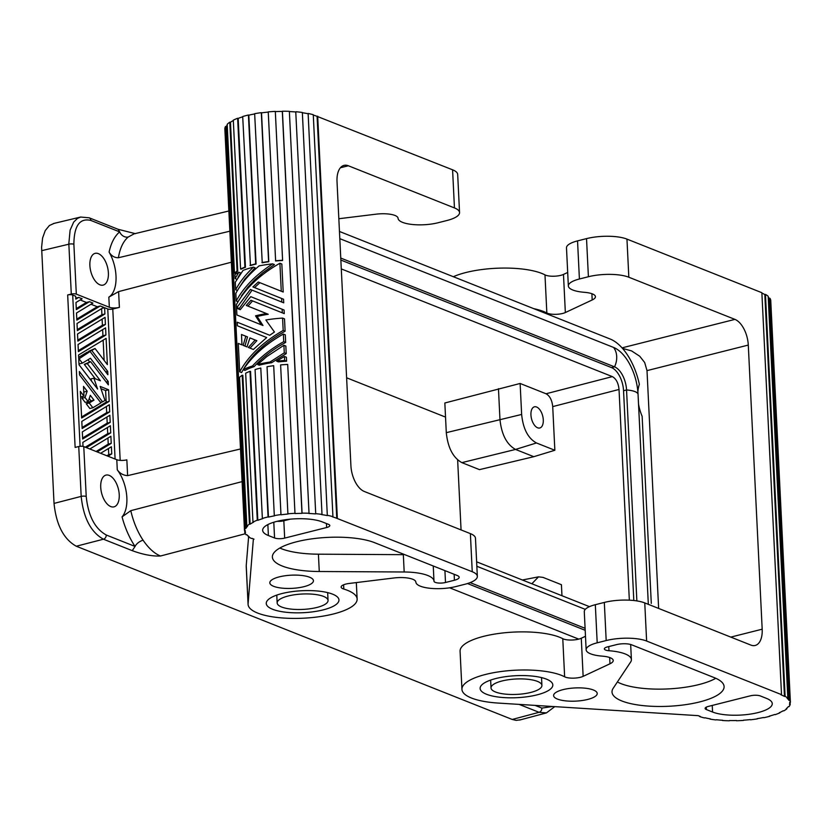 <?xml version="1.0" encoding="UTF-8"?>
<svg xmlns="http://www.w3.org/2000/svg" width="832" height="832" viewBox="0 0 832 832"><rect width="100%" height="100%" fill="white"/><g stroke="black" fill="none" stroke-linecap="round" stroke-linejoin="round"><path stroke-width="1.25" d="M107.942 456.196L111.748 453.887L111.394 446.763L100.61 453.284M317.002 607.433A25.48 7.706 -2.8 0 1 290.784 609.066A25.48 7.706 -2.8 0 1 277.16 602.867A25.48 7.706 -2.8 0 1 288.215 595.993A25.48 7.706 -2.8 0 1 314.236 594.339A25.48 7.706 -2.8 0 1 328.047 600.423A25.48 7.706 -2.8 0 1 317.002 607.433M120.182 460.366L112.778 309.026A3.64 1.102 -2.8 0 1 107.754 308.963L104.593 307.705L104.905 313.986L77.366 330.626L77.012 323.502L103.719 307.362L100.246 305.978L76.846 320.122L76.502 312.998L92.924 303.077L89.45 301.694L76.336 309.618L75.982 302.494L82.129 298.782L78.655 297.398L75.816 299.114L75.681 296.223L72.696 295.038A3.64 1.102 -2.8 0 0 67.673 294.965L71.292 294.07L68.827 243.682L70.106 230.173L73.684 222.092L77.428 218.421L80.652 217.048L53.456 223.527M86.341 447.616L110.718 432.89L110.375 425.755L82.826 442.395L83.023 446.378M97.146 451.901L111.228 443.383L110.885 436.259L89.814 448.989M111.935 457.777L111.405 457.569M90.314 395.314L88.171 401.638L85.02 397.519L87.173 391.196L83.491 386.391L83.97 396.146L80.33 391.383L81.64 418.018L109.179 401.378L108.607 389.782L100.162 386.422L104.988 400.431L102.586 401.887L79.362 371.509L79.529 374.889L100.932 402.886L92.851 407.763L89.222 403.01L93.995 400.13L90.314 395.314M105.071 317.356L77.532 333.996L77.875 341.13L105.414 324.49L105.071 317.356M109.855 415.262L82.316 431.902L82.659 439.026L110.209 422.386L109.855 415.262M91.759 350.501L95.056 348.504L107.38 364.624L106.101 338.364L78.551 355.004L79.03 364.759L97.614 389.054L93.87 378.196L100.422 380.796L87.298 363.626L90.594 361.629L108.368 384.873L108.202 381.503L90.438 358.259L82.358 363.137L79.04 358.8L90.106 351.499L107.879 374.743L107.713 371.374L91.759 350.501L88.754 351.26L89.128 351.749M109.346 404.758L81.806 421.398L82.15 428.522L109.689 411.882L109.346 404.758M105.934 334.984L105.581 327.86L78.042 344.5L78.385 351.634L105.934 334.984L102.929 335.743L78.343 350.605M106.392 406.536L106.694 412.641L82.098 427.492M787.831 698.194L768.175 296.275A50.95 15.402 -2.8 0 0 765.461 294.403L785.117 696.332A50.95 15.402 -2.8 0 1 787.831 698.194L787.145 698.298A50.222 15.184 -2.8 0 1 788.892 700.274L769.226 298.345A50.222 15.184 -2.8 0 0 768.217 297.055M118.165 229.32L119.673 231.889A59.561 31.418 75.8 0 0 109.096 252.096C111.394 255.913 114.494 257.795 118.414 257.743L229.861 231.192M106.184 382.013L108.202 381.503M253.448 267.145C245.638 274.518 239.71 282.069 235.674 289.796L235.3 282.194L243.038 270.41A53.134 16.068 -2.8 0 1 253.448 267.145L255.091 267.8L244.733 279.178L238.774 288.267M235.674 289.796L237.255 290.42M78.967 363.376L79.352 363.896L82.358 363.137M112.778 309.026L119.392 307.393A7.28 2.205 -2.8 0 1 109.335 307.258L76.315 294.133A3.64 1.102 177.2 0 0 71.292 294.07M143.094 540.218A7.28 3.463 -33.8 0 0 135.065 546.447L132.257 550.659C142.938 554.59 152.35 556.379 160.514 556.005C154.45 553.582 148.637 548.309 143.094 540.218A52.281 27.581 -104.2 0 1 130.79 510.671L122.054 516.87A29.848 15.746 75.8 0 0 117.281 469.82C119.902 473.439 123.344 475.374 127.618 475.634L240.51 448.968M519.574 720.065L546.416 712.91L539.074 712.306L512.242 719.462L76.284 546.229L103.438 539.209A3.64 2.891 -68.3 0 0 106.246 534.997L135.065 546.447A59.561 31.418 -104.2 0 1 122.054 516.87M543.286 419.848A10.92 5.762 75.8 0 0 534.362 406.838A10.92 5.762 75.8 0 0 530.941 414.95A10.92 5.762 75.8 0 0 539.646 428.022A10.92 5.762 75.8 0 0 543.286 419.848M248.602 536.879L246.23 565.604L248.092 603.72L253.386 538.907M340.392 167.773L348.338 165.766A21.84 11.523 75.8 0 0 344.406 165.298A21.84 11.523 75.8 0 0 337.022 181.657L350.917 465.774A21.84 11.523 75.8 0 0 364.27 491.462L470.382 533.624L472.243 571.74L336.752 518.294L317.086 116.366A50.222 15.184 177.2 0 0 313.29 115.055M475.436 538.845A29.12 8.798 177.2 0 0 470.382 533.624M786.854 708.178L786.885 708.781A50.95 15.402 -2.8 0 1 783.827 710.861L783.193 710.778A50.222 15.184 -2.8 0 1 779.324 712.722L779.896 712.826A50.95 15.402 -2.8 0 1 775.195 714.646L774.686 714.511A50.222 15.184 -2.8 0 1 769.35 716.123L769.787 716.279A50.95 15.402 -2.8 0 1 763.797 717.704L763.443 717.527A50.222 15.184 -2.8 0 1 757.078 718.682L757.328 718.879A50.95 15.402 -2.8 0 1 750.516 719.794L750.36 719.586A50.222 15.184 -2.8 0 1 743.444 720.2L743.496 720.418A50.95 15.402 -2.8 0 1 736.393 720.751L736.445 720.533A50.222 15.184 -2.8 0 1 729.508 720.564L729.362 720.782A50.95 15.402 -2.8 0 1 722.519 720.512L722.758 720.294A50.222 15.184 -2.8 0 1 716.342 719.732L716.009 719.94A50.95 15.402 -2.8 0 1 709.956 719.087L709.946 718.806M76.315 294.133L73.882 244.265C74.048 225.763 79.706 217.818 90.854 220.438L119.673 231.889A7.28 5.99 -129.8 0 0 128.263 236.995L134.025 233.896M231.369 262.215L118.612 291.595L108.836 297.138A29.848 15.746 75.8 0 0 109.096 252.096M89.887 265.554A16.38 8.642 -104.2 0 1 95.191 253.334A16.38 8.642 -104.2 0 1 108.389 272.906A16.38 8.642 -104.2 0 1 103.199 285.095A16.38 8.642 -104.2 0 1 89.887 265.554M107.931 438.038L108.233 444.142L96.086 451.485M127.618 475.634L126.849 459.846A7.28 2.205 -2.8 0 1 116.792 459.711L83.772 446.586A3.64 1.102 177.2 0 0 78.749 446.524L75.13 447.418L67.673 294.965M130.79 510.671L242.102 481.614M54.09 223.392L49.4 225.503L45.261 230.547L42.588 238.035L41.6 247.322L54.028 503.412C56.274 524.94 63.7 539.219 76.284 546.229M249.454 524.118L242.174 375.232L242.83 375.294L250.11 524.181L249.454 524.118A50.95 15.402 177.2 0 0 246.844 526.23L247.541 526.271A50.222 15.184 177.2 0 0 245.898 528.403L245.18 528.393A50.95 15.402 177.2 0 0 244.494 530.566L224.838 128.648A50.95 15.402 177.2 0 1 225.524 126.474L245.18 528.393M280.966 514.571L273.686 365.685L280.966 514.571A50.95 15.402 177.2 0 0 274.31 515.622L274.612 515.809A50.222 15.184 177.2 0 0 268.455 517.098L260.79 368.035L268.07 516.922A50.95 15.402 177.2 0 0 262.361 518.461L262.829 518.606A50.222 15.184 177.2 0 0 257.837 520.312L250.546 371.426L250.006 371.301A50.95 15.402 177.2 0 0 245.679 373.204L252.959 522.09L253.562 522.184A50.222 15.184 177.2 0 0 250.11 524.181M287.903 513.802L280.613 364.915A50.95 15.402 177.2 0 1 287.695 364.437L294.975 513.323A50.95 15.402 177.2 0 0 287.903 513.802L288.007 514.02A50.222 15.184 177.2 0 0 281.174 514.779M275.361 111.613A50.222 15.184 177.2 0 1 282.308 111.436L301.974 513.365A50.222 15.184 177.2 0 0 294.986 513.542L294.975 513.323M282.599 260.281L282.61 260.51A50.222 15.184 177.2 0 0 275.631 260.978L268.237 111.883A50.95 15.402 177.2 0 1 275.319 111.394L282.599 260.281A50.95 15.402 177.2 0 0 275.527 260.77M268.247 112.102A50.222 15.184 177.2 0 0 261.518 112.85L268.798 261.737A50.222 15.184 177.2 0 0 262.236 262.777L254.654 113.693A50.95 15.402 177.2 0 1 261.31 112.653L268.59 261.539A50.95 15.402 177.2 0 0 261.934 262.59M254.665 113.942A50.222 15.184 177.2 0 0 248.799 115.17L256.079 264.056A50.222 15.184 177.2 0 0 250.453 265.564L242.694 116.532A50.95 15.402 177.2 0 1 248.414 115.003L255.694 263.89A50.95 15.402 177.2 0 0 249.985 265.418M242.715 116.823A50.222 15.184 177.2 0 0 238.17 118.383L245.461 267.27A50.222 15.184 177.2 0 0 241.186 269.142L240.583 269.048A50.95 15.402 177.2 0 1 244.91 267.155L245.461 267.27M233.324 120.557A50.222 15.184 177.2 0 0 230.454 122.252L229.798 122.19L237.078 271.076L237.734 271.138L230.454 122.252M237.734 271.138A50.222 15.184 177.2 0 0 235.165 273.229L234.478 273.198L227.188 124.311A50.95 15.402 177.2 0 1 229.798 122.19M227.23 125.06A50.222 15.184 177.2 0 0 226.242 126.474L245.898 528.403M271.679 362.71A50.222 15.184 177.2 0 0 259.251 365.175L257.598 364.52L266.812 356.564L283.91 345.27L285.844 346.039L286.218 353.631L271.679 362.71L269.974 362.034L284.274 352.862L286.218 353.631M285.667 342.43C273.364 349.045 262.85 357.115 254.124 366.642A50.222 15.184 177.2 0 0 244.993 370.417L243.194 369.699C252.564 355.794 265.959 343.907 283.358 334.058L285.293 334.828L285.667 342.43L283.733 341.661C271.596 348.431 261.175 356.543 252.46 365.986L254.124 366.642M252.054 290.118L238.867 309.109L236.943 308.35L240.261 309.691L250.754 296.66L284.086 310.024L284.263 313.622L250.931 300.258L246.282 305.448L266.542 313.591A53.134 16.068 -2.8 0 0 255.528 315.838L261.321 324.834L236.902 314.995L236.392 304.595C245.211 288.558 259.709 274.768 279.895 263.245L281.83 264.014L283.202 292.022L258.253 282.027L252.907 286.936L283.556 299.229L283.733 302.827L281.788 302.058L281.622 298.459L283.556 299.229M259.906 282.682L254.55 287.591M238.867 309.109L240.271 309.681M252.585 300.914L247.967 306.114L268.237 314.267A50.222 15.184 177.2 0 0 257.171 316.493L262.985 325.489L261.321 324.834M283.182 330.46L282.578 318.094L284.513 318.864L285.116 331.23L283.182 330.46C262.995 341.983 248.498 355.774 239.678 371.81L238.295 343.408L241.987 344.895L241.478 334.495L247.52 336.918L244.93 346.081L246.979 346.902L249.933 337.906L256.849 340.683L250.016 348.13L253.344 349.471L266.666 337.563L237.432 325.801L237.255 322.202L266.209 333.85M285.116 331.23C264.545 342.597 250.047 356.387 241.623 372.58L239.678 371.81M238.295 343.408L241.977 344.885M286.395 357.24L286.582 361.234A50.222 15.184 177.2 0 0 278.387 361.878L276.598 361.161A53.134 16.068 -2.8 0 1 284.648 360.464L284.45 356.47L286.395 357.24M238.867 272.262L235.123 278.595L234.926 274.591A53.134 16.068 -2.8 0 1 238.867 272.262L240.656 272.969L238.056 277.378M272.615 263.858C255.819 274.82 243.682 287.206 236.215 300.997L235.841 293.394C240.906 283.816 248.654 274.643 259.095 265.886A53.134 16.068 -2.8 0 1 272.615 263.858L274.414 264.576L262.777 272.802L254.873 279.729L247.978 287.04L241.467 295.818M268.393 535.538L274.56 537.982A7.28 2.205 -2.8 0 0 284.669 538.106L326.643 527.519A7.28 2.205 -2.8 0 0 329.805 525.533A7.28 2.205 -2.8 0 0 328.526 524.368L322.358 521.924A32.75 9.901 177.2 0 0 286 519.646A32.75 9.901 177.2 0 0 262.662 529.984A32.75 9.901 177.2 0 0 268.393 535.538L267.862 524.586M108.451 448.542L108.753 454.646L106.881 455.77M449.602 587.798L578.75 639.122M102.638 329.638L102.929 335.743M106.694 412.641L109.689 411.882M622.523 348.4L631.571 350.906L639.746 356.252L644.686 362.544L647.005 370.625L748.29 345.072L762.185 629.19A21.84 11.523 75.8 0 1 754.801 645.549A21.84 11.523 75.8 0 1 750.87 645.081L644.758 602.919A29.12 8.798 177.2 0 0 604.323 602.43L595.327 604.698A25.48 7.706 177.2 0 0 584.386 612.248M644.758 602.919L646.62 641.035L781.518 694.637L761.862 292.708L626.964 239.106A29.12 8.798 -2.8 0 0 586.529 238.618L577.543 240.885A25.48 7.706 177.2 0 0 566.53 247.291M748.29 345.072A21.84 11.523 75.8 0 0 734.937 319.384L628.826 277.222L626.964 239.106M107.422 427.544L107.723 433.638L110.718 432.89M284.669 538.106L283.826 520.78A7.28 2.205 -2.8 0 1 277.087 521.321M283.826 520.78L290.243 519.168M100.724 487.302A16.38 8.642 75.8 0 0 114.109 506.823A16.38 8.642 75.8 0 0 119.236 494.655A16.38 8.642 75.8 0 0 106.194 475.051A16.38 8.642 75.8 0 0 100.724 487.302M75.774 298.126L78.655 297.398M91.676 381.295L90.865 378.945L93.87 378.196M108.753 454.646L111.748 453.887M512.242 719.462L516.214 720.387L520.489 719.774M638.529 404.092A29.848 15.746 75.8 0 0 642.138 416.281L651.29 603.387M103.147 340.142L104.135 360.381M90.979 304.242L97.25 306.738L100.246 305.978M97.25 306.738L76.794 319.093M106.246 534.997C94.91 528.684 88.234 515.84 86.216 496.465L83.772 446.586M546.042 393.765C549.817 395.876 552.042 400.15 552.718 406.609L554.85 450.268L536.463 442.967C528.039 438.35 523.099 428.844 521.643 414.45L446.295 432.661L444.839 402.99L520.125 383.469L546.042 393.765L612.352 376.615L341.286 268.913M346.611 377.79L445.536 417.102M107.723 433.638L85.29 447.19M522.392 579.998L538.512 576.846L543.046 577.398L561.423 584.709L561.964 595.733M538.512 576.846L531.846 583.762M339.456 231.462L610.126 339.009A50.95 26.874 -104.2 0 1 639.35 384.301A29.848 15.746 75.8 0 0 637.884 391.768M552.375 706.534L541.871 708.094A3.64 2.891 111.7 0 1 539.074 712.306L519.199 704.413M338.832 218.733L376.22 214.157A17.472 5.283 -2.8 0 1 397.998 217.994L398.122 218.65A25.48 7.706 -2.8 0 0 412.339 224.484A25.48 7.706 -2.8 0 0 437.923 222.789L446.919 220.511A29.12 8.798 -2.8 0 0 459.482 212.077A29.12 8.798 -2.8 0 0 454.449 207.927L452.587 169.811L317.086 116.366M348.338 165.766L454.449 207.927M132.257 550.659L103.438 539.209C90.865 532.199 83.45 517.92 81.182 496.392L78.749 446.524M80.184 299.957L86.455 302.453L89.45 301.694M102.107 308.339L104.593 307.705M241.478 334.495L247.52 336.918M249.933 337.906L255.206 340.028L248.331 347.454L250.016 348.13M248.331 347.454L253.344 349.471M404.186 571.99A35.662 10.785 177.2 0 1 433.992 581.194A7.353 2.226 177.2 0 0 437.954 582.972A7.353 2.226 177.2 0 0 445.494 582.494L454.428 580.247A10.92 3.297 177.2 0 0 459.15 577.481A10.92 3.297 177.2 0 0 457.257 575.526L374.618 542.682A56.098 16.962 177.2 0 0 310.96 538.98A56.098 16.962 177.2 0 0 272.397 557.378A56.098 16.962 177.2 0 0 319.27 571.511L318.417 554.185L403.333 554.663L404.186 571.99L319.27 571.511M631.634 644.81L714.272 677.643A56.098 16.962 -2.8 0 1 724.09 686.566A56.098 16.962 -2.8 0 1 668.886 706.254A56.098 16.962 -2.8 0 1 612.019 692.047A56.098 16.962 -2.8 0 1 613.184 688.293L630.666 661.981A35.662 10.785 -2.8 0 0 631.394 659.402A35.662 10.785 -2.8 0 0 608.972 650.728A7.353 2.226 -2.8 0 1 604.354 648.898A7.353 2.226 -2.8 0 1 607.537 646.88L616.47 644.634A10.92 3.297 -2.8 0 1 631.634 644.81M78.666 357.354L87.11 352.258L90.106 351.499M709.956 719.087L710.382 718.89A50.222 15.184 -2.8 0 1 704.985 717.777L704.486 717.954A50.95 15.402 -2.8 0 1 699.691 716.581L700.263 716.414A50.222 15.184 -2.8 0 1 698.183 715.655L498.118 703.071A54.59 16.505 177.2 0 1 461.947 689.385L460.075 651.248M585.198 630.302L467.511 583.544M781.518 694.637L780.926 694.782A50.222 15.184 -2.8 0 1 784.472 696.457L764.816 294.528L765.461 294.403M784.472 696.457L785.117 696.332M238.17 118.383L237.63 118.269L244.91 267.155M237.63 118.269A50.95 15.402 177.2 0 0 233.303 120.162L240.583 269.048M90.594 361.629L84.292 364.385L95.285 378.758M87.984 359.736L89.627 361.878M95.056 348.504L88.754 351.26M86.455 302.453L76.284 308.599M612.352 376.615C616.138 378.726 618.363 383.001 619.029 389.459L629.335 600.163M84.292 364.385L87.298 363.626M105.685 371.883L107.713 371.374M536.463 442.967L515.538 449.436L461.874 462.634L479.482 469.633L533.801 456.685L515.538 449.436C506.73 444.527 501.54 434.533 499.959 419.463L498.462 388.7M554.85 450.268L533.801 456.685M457.642 459.93L461.063 529.922M446.295 432.661C447.866 447.73 453.066 457.725 461.874 462.634M589.462 606.653L476.632 561.818M108.233 444.142L111.228 443.383M101.608 308.641L101.91 314.735L104.905 313.986M245.804 336.242L243.162 345.374L246.979 346.913M237.255 322.202L269.745 335.275L274.446 332.02L265.866 319.987A53.134 16.068 -2.8 0 1 282.578 318.094M521.643 414.45L520.125 383.469M327.319 515.59L308.131 113.474L327.319 515.59A50.222 15.184 177.2 0 0 321.63 514.602L322.005 514.405A50.95 15.402 177.2 0 0 315.713 513.687L295.766 111.977A50.222 15.184 177.2 0 0 289.453 111.571M530.858 692.411A25.48 7.706 177.2 0 0 541.913 685.443A25.48 7.706 177.2 0 0 528.164 679.318A25.48 7.706 177.2 0 0 502.07 680.971A25.48 7.706 177.2 0 0 491.026 687.96A25.48 7.706 177.2 0 0 504.816 694.065A25.48 7.706 177.2 0 0 530.858 692.411M260.79 368.035A50.95 15.402 177.2 0 0 255.07 369.574L262.361 518.461M715.79 678.288A56.098 16.962 -2.8 0 1 667.025 688.969A56.098 16.962 -2.8 0 1 618.436 682.51M577.543 240.885L579.405 279.001A25.48 7.706 177.2 0 0 568.35 285.969A25.48 7.706 177.2 0 0 583.242 292.209L585.229 292.396A17.472 5.283 177.2 0 1 595.442 296.774A17.472 5.283 177.2 0 1 592.186 299.967L565.344 312.541A10.92 3.297 -2.8 0 1 546.842 312.988A54.59 16.505 177.2 0 0 533.78 308.672M706.399 709.571A7.28 2.205 177.2 0 1 705.141 708.542A7.28 2.205 177.2 0 1 708.282 706.43L750.256 695.843A7.28 2.205 177.2 0 1 760.365 695.958L766.532 698.412A32.75 9.901 -2.8 0 1 772.262 703.622A32.75 9.901 -2.8 0 1 749.466 714.23A32.75 9.901 -2.8 0 1 712.566 712.026L706.399 709.571L706.285 707.148M250.006 371.301L257.286 520.187A50.95 15.402 177.2 0 0 252.959 522.09M244.494 530.566L245.222 530.546A50.222 15.184 177.2 0 0 245.211 531.18A50.222 15.184 177.2 0 0 245.523 532.646L244.806 532.709A50.95 15.402 177.2 0 0 246.085 534.768L246.792 534.674A50.222 15.184 177.2 0 0 249.007 536.588L248.331 536.702A50.95 15.402 177.2 0 0 251.503 538.491L252.127 538.356A50.222 15.184 177.2 0 0 253.999 539.167L253.406 539.313M244.806 532.709L244.702 530.566M647.005 370.625L658.632 608.431M761.883 293.114A50.222 15.184 -2.8 0 1 764.816 294.528M246.282 305.448L247.967 306.114M563.077 689.624A21.84 6.604 -2.8 0 1 585.437 688.22A21.84 6.604 -2.8 0 1 597.22 693.462A21.84 6.604 -2.8 0 1 587.746 699.431A21.84 6.604 -2.8 0 1 565.417 700.846A21.84 6.604 -2.8 0 1 553.602 695.614A21.84 6.604 -2.8 0 1 563.077 689.624M101.91 314.735L77.314 329.597M82.628 396.479L82.025 398.278L85.166 402.397L88.171 401.638M82.025 398.278L85.02 397.519M83.741 391.383L84.167 391.955L87.173 391.196M84.167 391.955L83.814 393.006M80.579 396.386L80.974 396.895L83.97 396.146M100.942 388.679L105.612 390.541L106.184 402.137L109.179 401.378M106.184 402.137L81.588 416.998M105.612 390.541L108.607 389.782M100.558 402.397L102.586 401.887M89.211 398.559L91 400.878L86.226 403.77L89.856 408.522L92.851 407.763M86.226 403.77L89.222 403.01M91 400.878L93.995 400.13M102.118 319.145L102.419 325.239L105.414 324.49M102.419 325.239L77.823 340.101M106.912 417.04L107.203 423.134L110.209 422.386M107.203 423.134L82.618 437.996M565.344 312.541L563.482 274.425A10.92 3.297 -2.8 0 1 544.981 274.882A54.59 16.505 177.2 0 0 453.346 276.713M276.598 361.161L284.45 356.47M279.292 576.867A21.84 6.604 177.2 0 0 269.818 582.764A21.84 6.604 177.2 0 0 281.497 588.078A21.84 6.604 177.2 0 0 303.971 586.674A21.84 6.604 177.2 0 0 313.435 580.663A21.84 6.604 177.2 0 0 301.6 575.453A21.84 6.604 177.2 0 0 279.292 576.867M461.947 689.385A54.59 16.505 177.2 0 1 502.861 671.289A54.59 16.505 177.2 0 1 564.637 676.801A10.92 3.297 -2.8 0 0 583.138 676.354L609.981 663.78A17.472 5.283 177.2 0 0 613.236 660.587A17.472 5.283 177.2 0 0 603.023 656.209L601.037 656.022A25.48 7.706 177.2 0 1 586.144 649.782A25.48 7.706 177.2 0 1 597.199 642.814L606.185 640.546A29.12 8.798 177.2 0 1 646.62 641.035M248.3 536.078L248.331 536.702M296.057 111.758A50.95 15.402 177.2 0 1 302.349 112.476L322.005 514.405M243.162 345.374L244.93 346.081M786.885 708.781L786.209 708.729A50.222 15.184 -2.8 0 0 788.32 706.618L789.027 706.638A50.95 15.402 -2.8 0 0 790.202 704.465L790.098 702.322M315.713 513.687L295.766 111.977M266.542 313.591L268.237 314.267M226.242 126.474L225.524 126.474M583.138 676.354L581.277 638.238A10.92 3.297 -2.8 0 1 562.775 638.695A54.59 16.505 177.2 0 0 500.947 633.183A54.59 16.505 177.2 0 0 460.086 651.3M581.277 638.238L585.489 636.272M472.243 571.74A29.12 8.798 177.2 0 1 477.339 576.368A29.12 8.798 177.2 0 1 464.714 584.324L455.718 586.602A25.48 7.706 -2.8 0 1 430.134 588.297A25.48 7.706 -2.8 0 1 415.917 582.462L415.792 581.807A17.472 5.283 -2.8 0 0 394.014 577.97L349.315 583.44A10.92 3.297 177.2 0 0 341.151 586.83A10.92 3.297 177.2 0 0 343.803 589.056A54.59 16.505 -2.8 0 1 357.094 598.614A54.59 16.505 -2.8 0 1 303.046 618.218A54.59 16.505 -2.8 0 1 248.092 603.72M255.528 315.838L257.171 316.493M279.822 548.038A56.098 16.962 177.2 0 0 318.417 554.185M237.078 271.076A50.95 15.402 177.2 0 0 234.478 273.198M308.131 113.474A50.95 15.402 177.2 0 1 313.269 114.722L332.935 516.651A50.95 15.402 177.2 0 0 327.787 515.393M250.754 296.66L284.086 310.024M243.194 369.699A53.134 16.068 -2.8 0 1 252.46 365.986M283.733 341.661L283.358 334.058M633.807 600.506L623.553 390.728A19.656 10.369 75.8 0 0 611.53 367.598L340.86 260.052M340.756 258.066L614.526 366.85A19.656 10.369 -104.2 0 1 626.548 389.969L636.865 600.912M339.81 238.659L613.579 347.443A40.03 21.112 -104.2 0 1 629.949 364.634M585.094 628.316L470.132 582.629M585.281 609.357L476.85 566.27M623.553 390.728L626.548 389.969A17.774 5.377 177.2 0 1 638.061 394.545L648.326 604.334L638.061 394.41C637.426 383.157 634.431 372.705 629.086 363.054M282.308 111.436L282.412 111.218A50.95 15.402 177.2 0 1 289.359 111.342L309.026 513.261A50.95 15.402 177.2 0 0 302.068 513.136L282.412 111.218M307.663 113.662A50.222 15.184 177.2 0 0 302.359 112.736M452.587 169.811A29.12 8.798 -2.8 0 1 457.683 174.439L459.545 212.555M252.907 286.936L281.622 298.459M284.274 352.862L283.91 345.27M257.598 364.52A53.134 16.068 -2.8 0 1 269.974 362.034M282.318 312.853L282.142 309.254M236.943 308.35L236.912 307.549L238.826 308.318M281.788 302.058L250.401 289.463L236.912 307.549M281.268 291.252L279.895 263.245M315.422 513.906A50.222 15.184 177.2 0 0 308.828 513.479L309.026 513.261M789.714 702.77L789.693 702.343A50.222 15.184 -2.8 0 1 789.714 702.78A50.222 15.184 -2.8 0 1 789.485 704.475L790.202 704.465M789.672 702.343L790.4 702.302A50.95 15.402 -2.8 0 0 789.599 700.201L788.892 700.274M495.903 678.517A36.39 11.003 177.2 0 0 480.116 688.334A36.39 11.003 177.2 0 0 499.574 697.195A36.39 11.003 177.2 0 0 537.035 694.866A36.39 11.003 177.2 0 0 552.812 684.85A36.39 11.003 177.2 0 0 533.073 676.156A36.39 11.003 177.2 0 0 495.903 678.517M236.215 300.997L237.515 301.517M579.405 279.001L588.401 276.734A29.12 8.798 -2.8 0 1 628.826 277.222M789.599 700.201L769.943 298.272A50.95 15.402 -2.8 0 1 770.744 300.373L790.4 702.302M317.689 116.21L337.345 518.138M255.206 340.028L256.849 340.683M336.752 518.294A50.222 15.184 177.2 0 0 332.394 516.818L332.935 516.651M242.174 375.232A50.95 15.402 177.2 0 0 239.564 377.343L246.844 526.23M235.123 278.595L236.891 279.292M274.31 515.622L267.03 366.735A50.95 15.402 177.2 0 1 273.686 365.685M563.482 274.425L567.694 272.459M284.648 360.464L286.582 361.234M769.943 298.272L769.226 298.345M282.038 593.538A36.39 11.003 177.2 0 0 266.25 603.356A36.39 11.003 177.2 0 0 285.709 612.217A36.39 11.003 177.2 0 0 323.17 609.887A36.39 11.003 177.2 0 0 338.957 599.872A36.39 11.003 177.2 0 0 319.218 591.178A36.39 11.003 177.2 0 0 282.038 593.538M257.837 520.312L257.286 520.187M115.086 459.035L107.754 308.963M80.09 446.295L72.696 295.038M90.854 220.438A3.64 2.891 -68.3 0 0 89.242 217.828M41.662 250.671L68.848 244.202A3.64 1.102 -2.8 0 1 73.882 244.265M108.836 297.138L109.335 307.258M117.281 469.82L116.792 459.711M54.028 503.412L81.182 496.392A3.64 1.102 177.2 0 1 86.216 496.465M245.326 533.749L160.514 556.005M535.184 705.432L541.871 708.094M128.263 236.995A52.281 27.581 75.8 0 0 118.414 257.743M118.612 291.595L119.392 307.393M444.922 570.617L445.494 582.494M433.992 581.194L433.254 565.989L433.992 581.152M552.718 406.609L619.029 389.459M712.566 712.026L712.244 705.432M730.808 637.104L762.185 629.19M454.137 574.288L454.428 580.247M546.842 312.988L544.981 274.882M622.045 347.859L734.937 319.384M604.323 602.43L606.185 640.546M564.637 676.801L562.775 638.695M613.579 347.443A17.774 14.113 111.7 0 1 614.526 366.85L611.53 367.598M609.981 663.78L609.669 657.519M343.595 584.813L343.803 589.056M326.643 527.519L326.446 523.546M274.56 537.982L273.79 522.236M591.885 293.706L592.186 299.967M597.199 642.814L595.327 604.698M588.401 276.734L586.529 238.618M608.972 650.728L608.774 646.568M135.408 233.678L118.03 229.268L89.201 217.807L80.652 217.048M228.873 210.985L134.597 233.74M546.416 712.91L554.715 706.68M541.913 685.443L541.528 677.602M568.35 285.969L566.488 247.853M327.662 592.623L328.047 600.465M477.339 576.368L475.478 538.252M584.282 611.666L586.144 649.782M356.325 582.587L357.136 599.05M246.22 566.27L248.082 604.375M245.18 530.546L245.211 531.18M631.405 659.599L630.666 644.488M228.426 202.457L228.842 210.995M277.16 602.961L276.775 595.109M490.641 680.087L491.026 687.939"/></g></svg>
